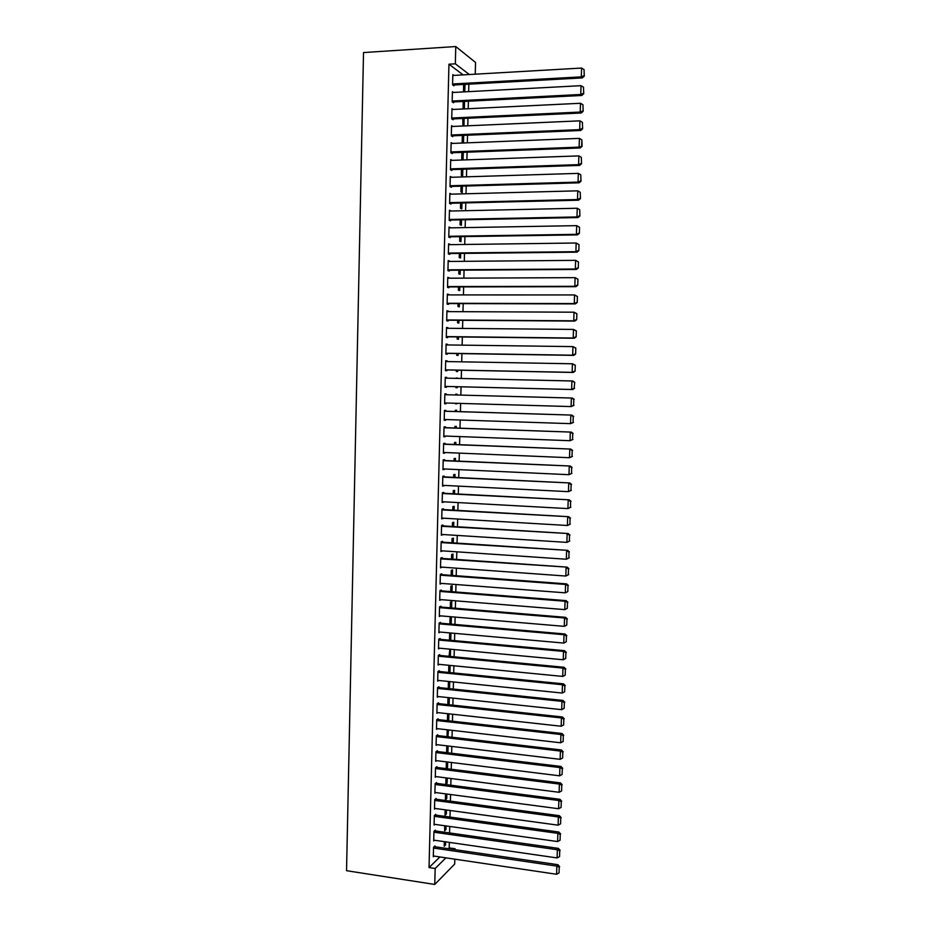 <?xml version="1.0" encoding="UTF-8"?>
<svg xmlns="http://www.w3.org/2000/svg" width="931" height="931" viewBox="0 0 931 931"><rect width="100%" height="100%" fill="white"/><g stroke="black" fill="none" stroke-linecap="round" stroke-linejoin="round"><path stroke-width="1.4" d="M448.358 848.7L449.196 847.885L449.336 842.38M449.58 832.954L449.743 826.449M449.987 817.057L450.162 810.494M450.395 801.149L450.569 794.515M450.802 785.205L450.976 778.514M451.221 769.239L451.395 762.489M451.628 753.26L451.803 746.429M452.047 737.247L452.222 730.358M452.454 721.199L452.629 714.252M452.873 705.139L453.048 698.122M453.281 689.056L453.467 681.969M453.7 672.938L453.886 665.781M454.107 656.797L454.293 649.582M454.526 640.633L454.712 633.348M454.945 624.445L455.131 617.09M455.364 608.234L455.55 600.809M455.783 591.988L455.969 584.505M456.202 575.73L456.388 568.166M456.621 559.438L456.818 551.815M457.04 543.122L457.237 535.43M457.458 526.771L457.656 519.021M457.877 510.409L458.075 502.577M458.296 494.012L458.506 486.122M458.727 477.591L458.925 469.631M459.146 461.148L459.355 453.118M459.565 444.681L459.774 436.581M459.995 428.179L460.205 420.009M460.414 411.665L460.636 403.426M460.845 395.105L461.054 386.83M461.276 378.486L461.485 370.235M461.706 361.822L461.916 353.617M462.137 345.133L462.346 336.987M462.556 328.422L462.765 320.311M462.986 311.687L463.196 303.622M463.429 294.929L463.626 286.899M463.859 278.136L464.057 270.153M464.29 261.32L464.488 253.383M464.72 244.469L464.93 236.579M465.151 227.595L465.36 219.751M465.593 210.697L465.791 202.9M466.024 193.776L466.222 186.014M466.466 176.82L466.664 169.105M466.897 159.841L467.094 152.172M467.339 142.827L467.537 135.216M467.781 125.801L467.967 118.225M468.212 108.729L468.409 101.211M468.654 91.645L468.852 84.162M449.196 847.885L455.084 848.735L455.061 849.677M454.817 859.162L454.689 864.038L434.765 884.45L435.161 868.483L445.902 857.835M463.103 74.876L448.951 64.204L455.34 63.82L455.771 46.55L475.543 62.458L475.241 74.177M434.765 884.45L346.541 870.694L363.521 52.555L455.771 46.55M446.042 825.937L445.949 829.544L444.622 830.778L444.75 825.75M435.312 830.929L435.324 830.138L433.939 831.406L433.695 840.926L434.44 840.228M446.857 794.027L446.74 798.6L445.414 799.752L445.553 793.864M436.104 799.24L436.127 798.449L434.73 799.624L434.486 809.167L435.289 808.48M447.671 762.024L447.532 767.563L446.205 768.622L446.368 761.872M436.895 767.458L436.918 766.655L435.522 767.738L435.289 777.315L436.15 776.629M448.486 729.927L447.892 736.758M447.194 729.776L447.02 736.654M437.698 735.571L437.721 734.768L436.325 735.758L436.08 745.359L437.035 744.672M449.312 697.726L449.138 704.732M448.009 697.587L447.834 704.592M438.501 703.592L438.513 702.789L437.128 703.673L436.883 713.309L437.931 712.622M450.139 665.421L449.952 672.566M448.835 665.293L448.649 672.438M439.304 671.507L439.316 670.704L437.931 671.495L437.686 681.166L438.85 680.48M450.779 640.295L450.965 633.057L449.638 633.72L449.475 640.179M440.107 639.318L440.13 638.515L438.734 639.213L438.489 648.907L439.804 648.22M451.605 607.92L451.768 601.519L450.441 602.089L450.301 607.815M440.91 607.035L440.933 606.232L439.548 606.837L439.304 616.566L440.689 615.868M452.443 575.451L452.582 569.888L451.256 570.366L451.128 575.346M441.725 574.66L441.748 573.845L440.351 574.357L440.107 584.109L441.503 583.4M453.269 542.878L453.397 538.153L452.07 538.549L451.954 542.785M442.539 542.168L442.562 541.353L441.166 541.772L440.922 551.559L442.318 550.838M454.107 510.2L454.2 506.336L452.873 506.627L452.792 510.118M443.354 509.583L443.377 508.768L441.981 509.082L441.736 518.893L443.144 518.16M454.945 477.417L455.015 474.414L453.7 474.612L453.63 477.347M444.168 476.893L444.192 476.078L442.807 476.288L442.562 486.133L443.959 485.388M455.783 444.529L455.841 442.388L454.514 442.504L454.468 444.483M444.995 444.099L445.018 443.284L443.622 443.4L443.377 453.281L444.785 452.513M456.632 411.537L456.656 410.268L455.329 410.292L455.306 411.502M456.411 419.893L455.096 419.846M445.821 411.211L445.833 410.385L444.448 410.396L444.203 420.312L445.588 420.265L445.612 419.532M456.155 378.033L457.482 378.056L456.143 378.37M457.261 386.737L457.237 387.727L455.911 387.68L455.934 386.702M445.274 377.358L446.659 377.381L445.274 377.299L445.03 387.238L446.415 387.296L446.438 386.47M446.659 377.381L446.647 378.161M458.11 353.559L458.064 355.444L456.737 355.293L456.784 353.547M446.1 344.261L447.497 344.284L446.1 344.098L445.856 354.071L447.241 354.222L447.264 353.396M447.497 344.284L447.474 344.947M458.96 320.287L458.89 323.057L457.563 322.813L457.633 320.276M446.927 311.07L448.323 311.07L446.938 310.779L446.682 320.788L448.079 321.044L448.09 320.217M459.809 286.911L459.716 290.577L458.389 290.228L458.483 286.911M447.764 277.764L449.161 277.752L447.764 277.368L447.52 287.4L448.905 287.76L448.928 286.923M460.67 253.418L460.554 257.992L459.227 257.55L459.332 253.43M448.591 244.353L449.999 244.341L448.602 243.841L448.358 253.907L449.743 254.372L449.766 253.535M461.52 219.821L461.38 225.302L460.065 224.755L460.193 219.856M449.429 210.837L450.837 210.813L449.452 210.208L449.196 220.31L450.581 220.88L450.604 220.042M462.381 186.13L462.218 192.508L460.903 191.867L461.043 186.165M450.267 177.216L451.675 177.181L450.29 176.471L450.034 186.607L451.419 187.282L451.442 186.433M463.254 152.323L463.068 159.62L461.741 158.875L461.904 152.37M452.489 143.421L451.139 142.629L450.883 152.789L580.164 147.959L579.129 147.145L579.408 138.382L451.116 143.479M452.291 152.731L452.268 153.568L450.883 152.789M464.115 118.4L463.929 125.964M462.94 126.011L462.777 118.458M453.176 109.462L451.977 108.671L451.721 118.877L453.118 119.75L453.129 118.912M464.988 84.372L464.79 91.843M463.638 84.453L463.452 91.925M453.909 75.399L452.827 74.608L452.582 84.837L453.967 85.827L453.979 84.977M448.951 64.204L429.04 867.552L439.909 856.951M453.537 92.448L452.408 91.657L452.152 101.875L453.537 102.806L453.56 101.956M464.546 101.398L464.36 108.927M463.207 101.467L463.01 108.985M452.827 126.453L451.558 125.662L451.302 135.845L452.687 136.671L452.71 135.833M463.685 135.367L463.487 142.978M463.242 142.99L462.16 142.35L462.335 135.426M450.685 160.365L452.094 160.318L450.709 159.562L450.453 169.71L451.849 170.443L451.861 169.593M462.823 169.233L462.649 176.075L461.322 175.389L461.473 169.279M449.848 194.044L451.256 194.009L449.871 193.357L449.615 203.47L451 204.087L451.023 203.249M461.951 202.993L461.799 208.916L460.484 208.323L460.612 203.016M449.01 227.606L450.418 227.583L449.021 227.036L448.777 237.126L450.162 237.638L450.185 236.8M461.101 236.637L460.973 241.653L459.646 241.164L459.763 236.66M448.172 261.076L449.58 261.064L448.183 260.61L447.939 270.665L449.324 271.084L449.347 270.246M460.24 270.176L460.135 274.296L458.808 273.9L458.902 270.188M447.346 294.429L448.742 294.429L447.357 294.091L447.101 304.111L448.486 304.414L448.509 303.587M459.379 303.611L459.297 306.834L457.982 306.532L458.052 303.611M446.508 327.677L447.904 327.689L446.519 327.456L446.275 337.441L447.66 337.65L447.683 336.813M447.904 327.689L447.892 328.294M458.529 336.941L458.471 339.268L457.144 339.07L457.202 336.929M445.681 360.821L447.078 360.844L445.693 360.704L445.437 370.666L446.833 370.771L446.845 369.944M447.078 360.844L447.055 361.565M457.68 370.166L457.645 371.597L456.318 371.504L456.353 370.131M446.228 394.721L446.252 393.894L444.855 393.86L444.611 403.786L446.007 403.798L444.611 403.786M446.019 403.007L446.007 403.798M457.051 395.012L457.074 394.174L455.748 394.139L455.725 394.977M456.842 403.309L455.503 403.833L456.818 403.833M445.402 427.666L445.425 426.852L444.04 426.91L443.784 436.802L445.181 436.709L445.193 436.034M456.202 428.051L456.248 426.34L454.922 426.41L454.887 428.004M444.587 460.508L444.599 459.693L443.214 459.856L442.97 469.724L444.366 468.968M455.364 460.985L455.434 458.413L454.107 458.576L454.049 460.926M443.761 493.255L443.784 492.441L442.388 492.697L442.144 502.531L443.552 501.786M454.526 493.814L454.607 490.381L453.292 490.637L453.211 493.744M442.947 525.887L442.97 525.072L441.573 525.433L441.329 535.244L442.725 534.51M453.688 526.55L453.793 522.256L452.478 522.605L452.373 526.469M442.132 558.425L442.155 557.611L440.759 558.076L440.514 567.84L441.911 567.13M452.85 559.17L452.99 554.038L451.663 554.469L451.547 559.077M441.317 590.859L441.341 590.056L439.944 590.603L439.7 600.344L441.096 599.645M452.024 591.697L452.175 585.715L450.848 586.239L450.709 591.592M440.514 623.188L440.526 622.385L439.141 623.037L438.897 632.754L440.293 632.068L438.92 631.94L563.755 643.065L564.011 634.709L565.059 633.999L439.141 623.072M451.198 624.119L451.372 617.3L450.045 617.916L449.882 624.003M439.7 655.424L439.723 654.621L438.326 655.366L438.094 665.048L439.316 664.362M449.859 649.163L449.068 656.32M450.557 649.233L450.371 656.436M438.897 687.555L438.92 686.752L437.523 687.602L437.291 697.249L438.385 696.563M449.731 681.585L449.545 688.661M448.428 681.445L448.242 688.533M438.094 719.593L438.117 718.79L436.72 719.733L436.488 729.345L437.477 728.659M448.905 713.833L448.73 720.78M447.602 713.693L447.427 720.641M437.302 751.526L437.314 750.723L435.929 751.759L435.685 761.349L436.592 760.662M448.079 745.987L447.927 752.015L447.031 752.702M446.787 745.836L446.612 752.644M436.499 783.355L436.523 782.564L435.126 783.693L434.893 793.259L435.72 792.56M447.264 778.037L447.136 783.099L445.809 784.193L445.961 777.874M435.708 815.102L435.731 814.311L434.335 815.521L434.09 825.052L434.858 824.366M446.449 809.993L446.345 814.078L445.018 815.277L445.146 809.819M434.917 846.733L434.928 845.942L433.543 847.257L433.299 856.764L434.021 856.078M445.635 841.845L445.553 844.976L444.227 846.256L444.343 841.659M454.258 849.561L455.084 848.735M429.04 867.552L435.161 868.483M469.317 74.515L455.34 63.82M444.203 420.218L445.588 420.265M455.084 419.881L456.411 419.916M443.796 436.662L445.181 436.709M443.377 453.071L444.762 453.129M442.97 469.457L444.355 469.527M442.562 485.831L443.947 485.901M442.155 502.158L443.54 502.24M441.748 518.474L443.133 518.555M441.341 534.755L442.725 534.848M440.933 551.024L442.318 551.117M440.526 567.258L441.911 567.351M440.13 583.469L441.503 583.574M439.723 599.645L441.096 599.762M439.316 615.81L440.689 615.926M447.031 736.293L448.323 736.444M446.624 751.864L447.927 752.015M446.228 767.4L447.532 767.563M445.833 782.924L447.136 783.099M445.437 798.426L446.74 798.6M445.053 813.903L446.345 814.078M444.657 829.358L445.949 829.544M444.262 844.789L445.553 844.976M452.815 75.469L581.584 68.056L581.316 76.866L582.341 77.913L584.261 76.167L584.051 69.569L584.261 76.167M452.862 85.047L582.341 77.913M452.594 83.988L581.316 76.866L583.853 75.737M584.051 69.569L581.584 68.056M452.385 92.506L581.037 85.675L580.769 94.485L581.794 95.474L583.714 93.74L583.504 87.188L583.714 93.74M452.373 102.014L581.794 95.474M452.175 101.025L580.769 94.485L583.306 93.344M583.504 87.188L581.037 85.675M451.966 109.521L580.49 103.271L580.222 112.057L581.247 113L583.167 111.301L582.957 104.772L583.167 111.301M451.872 118.97L581.247 113M451.744 118.028L580.222 112.057L582.759 110.929M582.957 104.772L580.49 103.271M451.535 126.511L579.943 120.844L579.676 129.618L580.7 130.491L582.62 128.827L582.41 122.333L582.62 128.827M451.372 135.891L580.7 130.491M451.326 134.995L579.676 129.618L582.212 128.478M582.41 122.333L579.943 120.844M450.907 151.951L579.129 147.145L582.084 146.318L581.863 139.859L581.666 145.992M581.863 139.859L579.408 138.382M580.164 147.959L582.084 146.318M450.685 160.411L578.861 155.896L578.593 164.636L579.617 165.404L581.538 163.798L581.316 157.362L581.538 163.798M450.464 169.64L579.617 165.404M450.476 168.872L578.593 164.636L581.13 163.484M581.316 157.362L578.861 155.896M450.267 177.321L578.326 173.375L578.046 182.104L579.082 182.813L580.991 181.231L580.769 174.842L580.991 181.231M450.034 186.479L579.082 182.813M450.057 185.758L578.046 182.104L580.583 180.951M580.769 174.842L578.326 173.375M449.848 194.195L577.779 190.832L577.511 199.537L578.535 200.2L580.455 198.64L580.234 192.286L580.455 198.64M449.615 203.284L578.535 200.2M449.638 202.632L577.511 199.537L580.036 198.384M580.234 192.286L577.779 190.832M449.429 211.058L577.243 208.253L576.964 216.946L578 217.551L579.908 216.027L579.687 209.696L579.908 216.027M449.196 220.065L578 217.551M449.219 219.472L576.964 216.946L579.501 215.783M579.687 209.696L577.243 208.253M449.01 227.886L576.696 225.651L579.559 227.304L579.373 233.378L579.559 227.304M448.777 236.823L577.464 234.88L576.429 234.333L576.696 225.651L579.152 227.083M448.8 236.288L576.429 234.333L578.954 233.157M577.464 234.88L579.373 233.378M448.591 244.678L576.161 243.014L579.012 244.644L578.826 250.707L579.012 244.644M448.37 253.558L576.917 252.173L575.893 251.684L576.161 243.014L578.605 244.434M448.381 253.069L575.893 251.684L578.419 250.509M576.917 252.173L578.826 250.707M448.172 261.46L575.626 260.354L578.477 261.948L578.291 268L578.477 261.948M447.951 270.258L576.382 269.443L575.358 269.012L575.626 260.354L578.07 261.774M447.962 269.827L575.358 269.012L577.883 267.825M576.382 269.443L578.291 268M447.753 278.206L575.09 277.659L577.942 279.23L577.755 285.27L577.942 279.23M447.532 286.934L575.847 286.678L574.823 286.306L575.09 277.659L577.534 279.067M447.543 286.562L574.823 286.306L577.336 285.119M575.847 286.678L577.755 285.27M447.334 294.918L574.555 294.941L577.406 296.477L577.22 302.505L577.406 296.477M447.113 303.576L575.311 303.89L574.287 303.576L574.555 294.941L576.987 296.337M447.124 303.273L574.287 303.576L576.801 302.377M575.311 303.89L577.22 302.505M446.915 311.617L574.02 312.199L576.871 313.7L576.673 319.717L576.871 313.7M446.705 320.206L574.788 321.079L573.752 320.811L574.02 312.199L576.452 313.584M446.705 319.95L573.752 320.811L576.266 319.612M574.788 321.079L576.673 319.717M446.496 328.282L573.484 329.423L576.336 330.901L576.138 336.906L576.336 330.901M446.286 336.801L574.252 338.232L573.217 338.023L573.484 329.423L575.917 330.796M446.286 336.603L573.217 338.023L575.73 336.824M574.252 338.232L576.138 336.906M446.077 344.924L572.949 346.611L575.8 348.066L575.614 354.059L575.8 348.066M445.868 353.373L573.717 355.363L572.681 355.2L572.949 346.611L575.381 347.985M445.879 353.233L572.681 355.2L575.195 354.001M573.717 355.363L575.614 354.059M445.67 361.542L572.414 363.788L575.265 365.196L575.079 371.19L575.265 365.196M445.46 369.921L573.182 372.458L572.146 372.353L572.414 363.788L574.846 365.15M445.46 369.84L572.146 372.353L574.66 371.143M573.182 372.458L575.079 371.19M445.251 378.126L572.926 381L574.73 382.304L574.124 388.274L574.73 382.304M574.124 388.274L571.622 389.484L445.041 386.412L572.658 389.53L571.622 389.484L571.89 380.93L574.322 382.28M572.658 389.53L574.543 388.285M444.843 394.686L572.39 398.061L444.843 394.686M574.008 405.357L571.087 406.579L571.355 398.037L573.787 399.387L573.601 405.357L573.787 399.387M444.634 402.96L571.087 406.579L573.601 405.357M572.39 398.061L574.194 399.387M444.424 411.223L571.867 415.086L444.424 411.165M573.484 422.406L570.563 423.652L570.819 415.121L573.252 416.46L573.065 422.43L573.252 416.46M444.227 419.485L570.563 423.652L573.065 422.43M571.867 415.086L573.671 416.448M444.017 427.736L571.331 432.1L444.017 427.62M572.949 439.42L570.028 440.7L570.296 432.182L572.716 433.509L572.542 439.467L572.716 433.509M443.808 435.987L570.028 440.7L572.542 439.467M571.331 432.1L573.135 433.474M443.598 444.227L570.808 449.068L443.61 444.052M572.425 456.411L569.504 457.715L569.772 449.208L572.193 450.523L572.006 456.481L572.193 450.523M443.4 452.454L569.504 457.715L572.006 456.481M570.808 449.068L572.612 450.476M443.191 460.682L570.284 466.024L443.203 460.449M571.89 473.379L568.981 474.694L569.237 466.21L571.669 467.525L571.483 473.46L571.669 467.525M442.993 468.898L568.981 474.694L571.483 473.46M570.284 466.024L572.076 467.443M442.784 477.114L569.76 482.945L442.784 476.823M571.366 490.311L568.445 491.661L568.713 483.177L571.134 484.481L570.947 490.416L571.134 484.481M442.574 485.319L568.445 491.661L570.947 490.416M569.76 482.945L571.553 484.388M442.376 493.523L569.237 499.831L442.376 493.186M570.843 507.22L567.922 508.594L568.189 500.133L570.61 501.425L570.424 507.348L570.61 501.425M442.167 501.716L567.922 508.594L570.424 507.348M569.237 499.831L571.029 501.297M441.969 509.897L568.713 516.693L441.969 509.501M570.319 524.095L567.398 525.491L567.666 517.042L570.086 518.334L569.9 524.246L570.086 518.334M441.76 518.078L567.398 525.491L569.9 524.246M568.713 516.693L570.494 518.195M441.55 526.259L568.189 533.533L441.562 525.806M569.784 540.946L566.874 542.377L567.142 533.94L569.551 535.209L569.376 541.12L569.551 535.209M441.352 534.417L566.874 542.377L569.376 541.12M568.189 533.533L569.97 535.057M441.143 542.587L567.666 550.349L441.154 542.086M569.26 557.774L566.351 559.228L566.618 550.803L569.027 552.071L568.853 557.96L569.027 552.071M440.945 550.745L566.351 559.228L568.853 557.96M567.666 550.349L569.446 551.885M440.735 558.891L567.142 567.13L440.759 558.332M568.736 574.567L565.839 576.045L566.095 567.642L568.504 568.899L568.329 574.776L568.504 568.899M440.538 567.026L565.839 576.045L568.329 574.776M567.142 567.13L568.922 568.69M440.34 575.172L565.571 584.447L566.618 583.888L440.351 574.555M440.13 583.295L565.315 592.838L565.571 584.447L567.98 585.692L567.805 591.569L567.98 585.692M566.618 583.888L568.399 585.471M567.805 591.569L565.315 592.838M439.932 591.418L565.059 601.228L566.106 600.623L439.944 590.754M439.723 599.541L564.791 609.607L565.059 601.228L567.468 602.473L567.282 608.339L567.468 602.473M566.106 600.623L567.875 602.229M567.282 608.339L564.791 609.607M439.525 607.652L564.535 617.986L565.582 617.323L439.537 606.931M439.316 615.752L564.279 626.354L564.535 617.986L566.944 619.22L566.758 625.073L566.944 619.22M565.582 617.323L567.363 618.952M566.758 625.073L564.279 626.354M439.118 623.851L564.011 634.709L566.42 635.943L566.234 641.785L566.42 635.943M565.059 633.999L566.839 635.652M566.234 641.785L563.755 643.065M438.71 640.028L563.499 651.409L564.547 650.653L438.769 639.201M438.513 648.104L563.243 659.753L563.499 651.409L565.897 652.631L565.722 658.461L565.897 652.631M564.547 650.653L566.316 652.328M565.722 658.461L563.243 659.753M438.315 656.18L562.976 668.086L564.035 667.271L438.454 655.308M438.105 664.245L562.72 676.418L562.976 668.086L565.385 669.296L565.198 675.126L565.385 669.296M564.035 667.271L565.804 668.97M565.198 675.126L562.72 676.418M437.907 672.298L562.464 684.739L563.511 683.866L438.129 671.391M437.71 680.363L562.208 693.048L562.464 684.739L564.861 685.938L564.686 691.756L564.861 685.938M563.511 683.866L565.28 685.588M564.686 691.756L562.208 693.048M437.512 688.405L561.952 701.357L562.999 700.438L437.791 687.439M437.302 696.446L561.696 709.655L561.952 701.357L564.349 702.544L564.163 708.351L564.349 702.544M562.999 700.438L564.768 702.183M564.163 708.351L561.696 709.655M437.105 704.488L561.44 717.952L562.487 716.986L437.442 703.475M436.907 712.506L561.172 726.238L561.44 717.952L563.837 719.128L563.651 724.935L563.837 719.128M562.487 716.986L564.256 718.744M563.651 724.935L561.172 726.238M436.709 720.536L560.916 734.512L561.975 733.5L437.093 719.477M436.499 728.554L560.66 742.787L560.916 734.512L563.313 735.688L563.139 741.483L563.313 735.688M561.975 733.5L563.732 735.281M563.139 741.483L560.66 742.787M436.302 736.561L560.404 751.061L561.463 749.99L436.744 735.455M436.104 744.567L560.148 759.324L560.404 751.061L562.801 752.225L562.627 758.009L562.801 752.225M561.463 749.99L563.22 751.794M562.627 758.009L560.148 759.324M435.906 752.562L559.892 767.575L560.951 766.457L436.395 751.41M435.708 760.557L559.636 775.814L559.892 767.575L562.289 768.727L562.103 774.499L562.289 768.727M560.951 766.457L562.708 768.284M562.103 774.499L559.636 775.814M435.51 768.541L559.38 784.065L560.439 782.89L436.034 767.342M435.312 776.512L559.124 792.293L559.38 784.065L561.777 785.205L561.591 790.966L561.777 785.205M560.439 782.89L562.196 784.74M561.591 790.966L559.124 792.293M435.103 784.496L558.868 800.52L559.927 799.31L435.673 783.25M434.905 792.456L558.623 808.736L558.868 800.52L561.265 801.661L561.079 807.41L561.265 801.661M559.927 799.31L561.684 801.172M561.079 807.41L558.623 808.736M434.707 800.416L558.367 816.953L559.426 815.696L435.312 799.135M434.509 808.376L558.111 825.169L558.367 816.953L560.753 818.093L560.578 823.83L560.753 818.093M559.426 815.696L561.172 817.581M560.578 823.83L558.111 825.169M434.312 816.324L557.855 833.361L558.914 832.046L434.94 814.997M434.114 824.261L557.599 841.554L557.855 833.361L560.241 834.49L560.066 840.228L560.241 834.49M558.914 832.046L560.66 833.967M560.066 840.228L557.599 841.554M433.916 832.198L557.343 849.747L558.402 848.385L434.579 830.824M433.718 840.123L557.099 857.928L557.343 849.747L559.729 850.864L559.554 856.59L559.729 850.864M558.402 848.385L560.148 850.317M559.554 856.59L557.099 857.928M433.52 848.048L556.843 866.109L557.902 864.69L434.207 846.628M433.322 855.973L556.587 874.267L556.843 866.109L559.228 867.215L559.042 872.929L559.228 867.215M557.902 864.69L559.647 866.645M559.042 872.929L556.587 874.267"/></g></svg>
